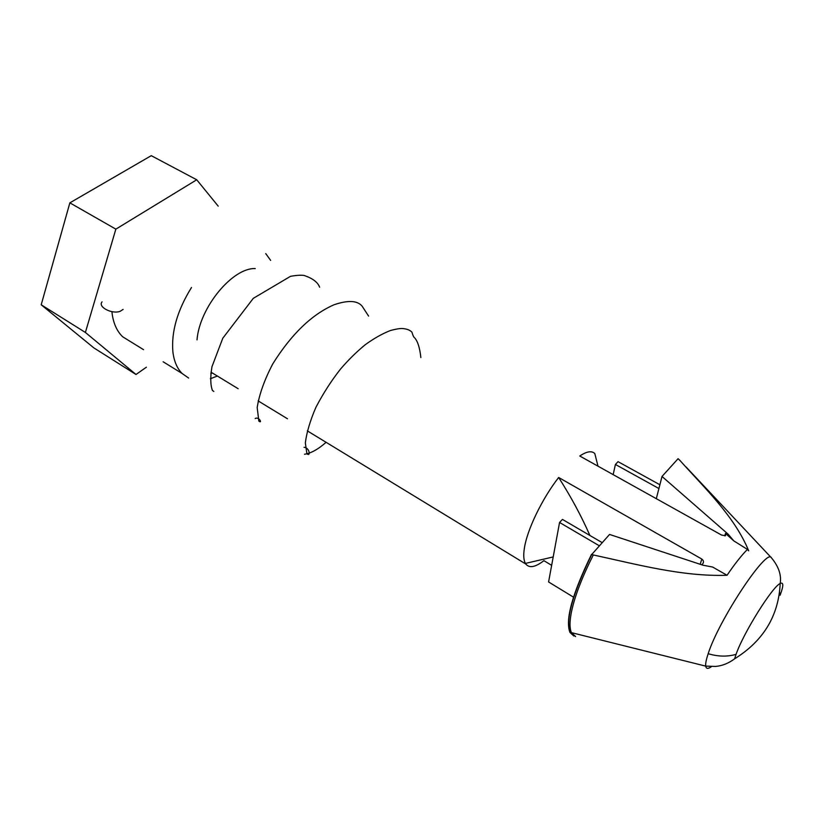 <?xml version="1.0" encoding="UTF-8"?>
<svg xmlns="http://www.w3.org/2000/svg" width="824" height="824" viewBox="0 0 824 824"><rect width="100%" height="100%" fill="white"/><g stroke="black" fill="none" stroke-linecap="round" stroke-linejoin="round"><path stroke-width="1.24" d="M102.083 301.862C97.459 306.94 112.249 314.583 120.294 311.235L123.126 309.391M779.597 592.312L780.091 595.258C783.645 585.802 783.686 581.878 780.194 583.495C772.366 586.657 743.413 632.986 736.059 654.349L734.606 658.829C728.56 663.31 722.205 665.854 715.531 666.441L705.715 666.111C705.385 663.711 706.209 659.571 708.176 653.71C718.847 619.813 767.247 547.023 771.47 557.869L686.062 466.981M711.452 666.616C708.084 669.067 706.168 668.903 705.715 666.122L571.454 632.647L575.585 636.561L570.208 632.533C565.305 620.029 572.484 594.011 591.735 554.5L609.554 534.446L702.934 565.192L712.647 567.046L727.046 575.265C734.874 563.771 741.672 555.149 747.44 549.412L748.686 550.813C734.555 516.349 704.469 487.89 680.161 460.698L678.101 458.68L662.012 476.457L728.21 534.261L733.813 540.894L725.522 533.468L724.76 535.857M591.735 554.5L593.29 554.954C636.89 564.368 682.653 576.831 727.046 575.265M132.128 342.619L122.683 336.779C117.245 331.557 113.784 324.213 112.291 314.727L111.92 311.657M217.371 376.043L210.388 378.731M188.634 378.051L182.176 373.529C177.098 368.483 173.998 361.211 172.875 351.724C171.207 331.67 177.407 310.246 191.498 287.473M725.522 533.468L725.47 535.734L721.525 535.044L579.766 456.012C586.74 451.346 591.756 450.543 594.815 453.581L594.897 453.89M551.658 565.346L543.912 560.67C535.332 567.242 529.296 568.364 525.815 564.038L525.424 563.42C523.642 560.289 523.292 555.252 524.363 548.31C527.061 529.914 542.017 498.85 558.651 477.477L701.801 559.043L700.194 564.286M656.306 498.674L662.012 476.457M591.488 554.408C572.247 593.929 565.068 619.936 569.971 632.451L573.813 635.994M589.881 535.456C581.517 516.349 571.114 497.026 558.651 477.477M701.667 564.78L702.213 564.409C704.036 562.524 703.902 560.732 701.801 559.043M747.44 549.412L733.813 540.894M255.244 268.562C232.564 267.584 199.532 307.496 197.018 339.879M265.75 253.607L270.653 260.405M218.216 206.155L196.73 179.776L115.854 229.144L85.387 332.453L136.012 374.487L146.384 367.195M196.73 179.776L151.266 155.664L69.855 202.848L115.854 229.144M69.855 202.848L41.2 304.787L85.387 332.453M41.2 304.787L93.895 347.924L136.012 374.487M573.504 597.173L548.588 581.96L559.558 522.467L562.452 519.419L602.148 542.625M559.558 522.467L599.306 545.776M613.169 474.634L615.404 464.458L658.912 488.529M615.404 464.458L618.051 461.667L659.88 484.749M708.176 653.71C718.034 656.656 727.324 656.872 736.059 654.349M593.29 554.954C582.105 577.202 574.853 596.03 571.557 611.418C569.539 621.327 569.508 628.403 571.454 632.647L569.971 632.451M728.21 534.261L727.901 535.219M212.376 390.36C214.281 391.699 214.322 391.761 212.499 390.555C210.398 385.282 210.213 377.33 211.974 366.701L222.779 338.242L253.298 298.339L290.481 276.339C296.537 275.247 301.11 274.959 304.19 275.474C312.687 278.368 317.837 282.282 319.63 287.205M255.183 418.582C258.973 416.099 262.774 424.103 258.829 421.095L257.191 407.561C259.261 394.336 264.452 379.782 272.765 363.909C291.336 334.204 311.781 314.48 334.101 304.736C348.058 300.008 357.389 300.482 362.107 306.147L368.606 316.097M326.098 442.313C318.012 449.42 310.813 453.385 304.509 454.23M304.035 447.329C309.309 447.37 311.112 456.898 306.909 453.859L305.344 442.9C306.652 432.487 310.174 420.621 315.922 407.303C323.163 393.46 331.351 380.729 340.508 369.09C348.398 359.882 356.668 351.735 365.32 344.659C374.014 338.365 382.408 333.638 390.483 330.496C395.736 329.085 399.702 328.426 402.359 328.519C406.85 328.879 410.033 330.094 411.928 332.185C412.896 335.502 413.803 337.387 414.637 337.819C417.737 341.301 419.807 347.872 420.848 357.544M122.683 336.779L143.551 349.675M163.142 361.777L182.176 373.529M212.376 373.004L210.779 373.622M597.987 466.168L594.815 453.581M525.815 564.038L307.321 430.87M287.483 418.777L258.159 400.907M238.136 388.701L210.975 372.149M553.203 556.931L525.424 563.42M734.606 658.829C763.457 640.835 778.649 615.724 780.194 583.495C781.543 575.018 778.639 566.479 771.47 557.869"/></g></svg>
